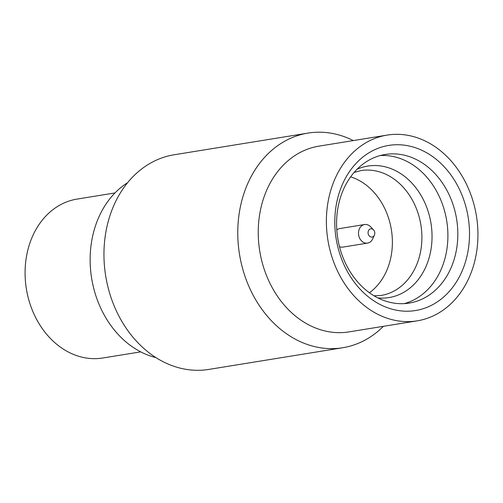 <?xml version="1.0" encoding="UTF-8"?>
<svg xmlns="http://www.w3.org/2000/svg" width="503" height="503" viewBox="0 0 503 503"><rect width="100%" height="100%" fill="white"/><g stroke="black" fill="none" stroke-linecap="round" stroke-linejoin="round"><path stroke-width="0.75" d="M114.973 192.945L77.041 199.094A80.493 64.371 80.8 0 0 25.15 276.663A80.493 64.371 80.8 0 0 102.782 358.004L140.714 351.861M127.617 182.677A93.558 74.821 80.8 0 0 90.219 264.113A93.558 74.821 80.8 0 0 155.955 357.614M368.064 232.851A4.181 3.345 80.8 0 0 370.68 236.932A4.181 3.345 80.8 0 0 374.395 235.178A4.181 3.345 80.8 0 0 374.792 233.046A4.181 3.345 80.8 0 0 373.54 229.902A4.181 3.345 80.8 0 0 369.9 229.117A4.181 3.345 80.8 0 0 368.064 232.851M373.54 229.902L370.812 226.96A9.406 7.526 80.8 0 0 364.556 224.533A9.406 7.526 80.8 0 0 358.494 233.599A9.406 7.526 80.8 0 0 367.567 243.106A9.406 7.526 80.8 0 0 372.736 238.831L374.395 235.178M339.506 246.671A9.406 7.526 80.8 0 0 342.945 247.092L367.567 243.106M404.236 303.617A75.268 60.19 80.8 0 0 447.84 232.147A75.268 60.19 80.8 0 0 380.249 155.54M457.755 230.537A75.268 60.19 80.8 0 0 385.166 154.478A75.268 60.19 80.8 0 0 336.645 227.01A75.268 60.19 80.8 0 0 409.235 303.076A75.268 60.19 80.8 0 0 457.755 230.537M469.437 229.934A83.63 66.88 80.8 0 0 398.961 144.751A83.63 66.88 80.8 0 0 334.872 226.017A83.63 66.88 80.8 0 0 405.355 311.194A83.63 66.88 80.8 0 0 469.437 229.934M387.115 135.1L318.965 146.14A94.08 75.243 80.8 0 0 258.316 236.806A94.08 75.243 80.8 0 0 349.051 331.886L417.201 320.845A94.08 75.243 80.8 0 0 477.85 230.179A94.08 75.243 80.8 0 0 387.115 135.1A94.08 75.243 80.8 0 0 326.46 225.772A94.08 75.243 80.8 0 0 417.201 320.845M353.301 140.576A108.717 86.944 80.8 0 0 307.949 133.1A108.717 86.944 80.8 0 0 237.862 237.869A108.717 86.944 80.8 0 0 342.719 347.736A108.717 86.944 80.8 0 0 383.387 326.321M307.949 133.1L174.132 154.773A108.717 86.944 80.8 0 0 104.046 259.542A108.717 86.944 80.8 0 0 208.896 369.409L342.719 347.736M369.403 292.752A63.246 50.577 80.8 0 0 392.327 239.29A63.246 50.577 80.8 0 0 350.629 176.849M364.556 224.533L339.94 228.519A9.406 7.526 80.8 0 0 336.809 230.009M377.854 297.902A66.603 53.268 80.8 0 0 431.983 233.379A66.603 53.268 80.8 0 0 357.023 169.291M374.031 295.802L381.073 295.456A63.246 50.577 80.8 0 0 421.847 234.505A63.246 50.577 80.8 0 0 360.852 170.592L354.055 172.491"/></g></svg>
